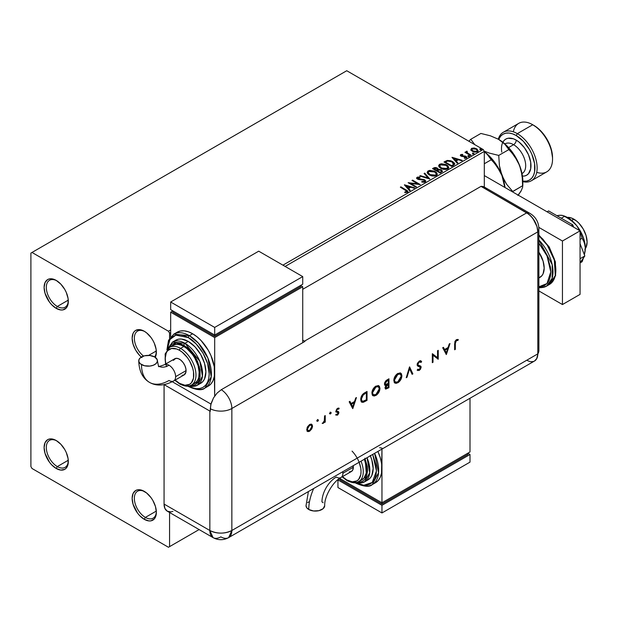 <?xml version="1.0" encoding="UTF-8"?>
<svg xmlns="http://www.w3.org/2000/svg" width="618" height="618" viewBox="0 0 618 618"><rect width="100%" height="100%" fill="white"/><g stroke="black" fill="none" stroke-linecap="round" stroke-linejoin="round"><path stroke-width="0.93" d="M154.539 356.88A15.566 8.984 -120 0 0 156.346 351.549A15.566 8.984 60 0 1 154.539 356.88M141.306 357.065A17.119 9.888 60 0 1 132.237 336.563A17.119 9.888 60 0 1 144.257 331.24L144.257 331.24A17.119 9.888 60 0 1 156.362 352.206A17.119 9.888 60 0 1 155.288 357.343L156.122 354.794L156.122 349.34L154.322 343.26L152.816 340.271L150.977 337.474L146.613 332.87L144.257 331.24L139.622 329.626L135.69 330.391L134.191 331.634L133.071 333.411L132.144 338.224L133.071 344.11L135.69 350.159L139.622 355.458L141.893 357.559M148.637 355.396L156.315 350.962L148.637 355.396M57.312 306.458A15.566 8.984 -120 0 0 68.304 300.719A15.566 8.984 60 0 1 65.091 307.231A15.566 8.984 60 0 1 57.312 306.458L68.274 300.132L57.312 306.458A15.566 8.984 60 0 1 47.146 292.739A15.566 8.984 60 0 1 49.533 280.271A15.566 8.984 60 0 1 56.779 280.75A15.566 8.984 -120 0 0 46.311 287.71A15.566 8.984 -120 0 0 57.312 306.458L56.215 308.367L57.312 306.458M56.215 280.41L56.215 280.41A17.119 9.888 60 0 1 68.32 301.375A17.119 9.888 60 0 1 56.215 308.367L51.58 304.628L49.486 302.125L45.029 293.28L44.11 287.393L45.029 282.58L47.656 279.56L49.486 278.88L53.851 279.313L56.215 280.41L60.842 284.149L64.774 289.44L66.28 292.43L68.088 298.509L68.088 303.963L66.28 307.965L62.936 309.888L60.842 309.973L56.215 308.367A17.119 9.888 60 0 1 44.11 287.393A17.119 9.888 60 0 1 56.215 280.41L56.215 280.41M57.312 466.575A15.566 8.984 -120 0 0 68.304 460.835A15.566 8.984 60 0 1 65.091 467.347A15.566 8.984 60 0 1 57.312 466.575L68.274 460.248L57.312 466.575A15.566 8.984 60 0 1 47.146 452.863A15.566 8.984 60 0 1 49.533 440.387A15.566 8.984 60 0 1 56.779 440.866A15.566 8.984 -120 0 0 46.311 447.826A15.566 8.984 -120 0 0 57.312 466.575L56.215 468.483L57.312 466.575M56.215 440.526L56.215 440.526A17.119 9.888 60 0 1 68.32 461.491A17.119 9.888 60 0 1 56.215 468.483L51.58 464.744L49.486 462.241L45.029 453.396L44.11 447.517L45.029 442.697L47.656 439.676L49.486 438.996L53.851 439.429L56.215 440.526L60.842 444.265L64.774 449.556L66.28 452.546L68.088 458.633L68.088 464.087L66.28 468.081L64.774 469.332L60.842 470.089L56.215 468.483A17.119 9.888 60 0 1 44.11 447.517A17.119 9.888 60 0 1 56.215 440.526L56.215 440.526M145.354 517.405A15.566 8.984 -120 0 0 156.346 511.665A15.566 8.984 60 0 1 153.133 518.178A15.566 8.984 60 0 1 145.354 517.405L156.315 511.078L145.354 517.405A15.566 8.984 60 0 1 135.188 503.693A15.566 8.984 60 0 1 137.575 491.217A15.566 8.984 60 0 1 144.813 491.696A15.566 8.984 -120 0 0 134.353 498.656A15.566 8.984 -120 0 0 145.354 517.405L144.257 519.313L145.354 517.405M144.257 491.356L144.257 491.356A17.119 9.888 60 0 1 156.362 512.322A17.119 9.888 60 0 1 144.257 519.313L139.622 515.574L137.528 513.071L133.071 504.226L132.144 498.34L133.071 493.527L135.69 490.507L137.528 489.827L141.893 490.259L146.613 492.986L150.977 497.59L152.816 500.387L155.435 506.443L156.362 512.322L155.435 517.142L154.322 518.911L150.977 520.835L148.884 520.92L144.257 519.313A17.119 9.888 60 0 1 132.144 498.34A17.119 9.888 60 0 1 144.257 491.356M30.9 253.086L30.9 466.575L31.997 468.483L168.467 547.27L199.12 529.564L169.564 546.629L169.564 512.5L169.564 546.629L199.12 529.564L168.467 547.27L169.564 546.629L168.467 547.27L31.997 468.483L30.9 466.575L30.9 253.086L346.744 70.73L483.214 149.517L282.92 265.161L483.214 149.517L346.744 70.73L30.9 253.086M170.668 329.966L168.467 331.24L31.997 252.453L168.467 331.24L170.668 329.966M470.877 149.834L472.299 151.317L474.74 152.113L476.81 151.982L478.054 151.031L477.119 149.116L474.431 148.034L471.542 148.366L470.877 149.834L472.299 151.317L477.374 151.734L478.123 150.676L476.648 148.807L474.068 147.98L471.542 148.366L470.808 149.942M470.553 155.558L471.148 155.211L467.131 152.677L467.092 151.163L466.188 151.564L466.351 152.437L465.516 151.966L464.929 152.306L470.553 155.558L471.148 155.211L467.417 152.955L467.092 151.163L466.451 151.31L466.351 152.437L465.516 151.966L464.929 152.306L470.553 155.558M465.053 158.355L465.686 157.683L464.28 157.814L464.458 158.308L466.443 158.046L466.065 156.385L466.065 156.895L464.999 156.501L466.065 156.895L466.065 156.385L464.999 155.991L464.999 156.501L463.461 156.478L464.999 156.501L464.999 155.991L461.94 156.408L462.287 155.975L461.631 155.767L461.631 156.269L461.453 154.994L462.805 154.902L462.666 154.423L462.666 154.886L462.666 154.423L460.495 154.786L460.456 155.605L461.561 156.354L465.771 156.949L465.825 157.582L464.28 157.814L464.458 158.308L466.575 157.961L466.559 156.748L464.999 155.991L461.777 155.836L461.337 155.079L462.805 154.902L462.156 154.384L460.719 154.616L460.719 155.126L461.731 154.894M453.481 165.415L454.693 164.241L454.493 163.152L451.024 160.78L447.262 160.425L443.987 162.001L451.688 166.443L454.74 163.932L452.677 161.545L447.262 160.425L443.987 162.001L451.688 166.443L453.481 165.415M438.224 169.556L437.305 168.065L437.305 168.567L435.474 168.011L433.62 168.49L437.305 168.567L437.305 168.065L433.62 167.98L432.971 168.868L433.62 167.98L432.53 168.614L440.232 173.063L442.442 171.472L441.406 169.857L438.224 169.425L437.729 168.351L435.984 167.571L434.454 167.617L432.53 168.614L440.232 173.063L442.488 171.225L441.406 169.857L438.247 169.224L438.247 169.734M429.865 179.05L424.728 173.117L424.087 173.488L428.058 177.945L420.34 175.651L419.692 176.022L429.865 179.05L424.728 173.117L424.087 173.488L428.058 177.945L420.34 175.651L419.692 176.022L429.865 179.05M416.432 186.806L410.7 183.492L420.286 184.581L412.585 180.132L411.99 180.471L417.737 183.793L408.135 182.696L415.837 187.146L416.432 186.806L410.7 183.492L420.286 184.581L412.585 180.132L411.99 180.471L417.737 183.793L408.135 182.696L415.837 187.146L416.432 186.806M405.462 190.159L406.876 191.472L404.782 192.043L405.076 192.561L407.416 192.237L407.679 190.939L400.928 186.86L400.333 187.2L405.462 190.159L406.621 191.781L404.782 192.043L405.076 192.561L407.416 192.237L407.942 191.526L400.928 186.86L400.333 187.2L405.462 190.159M404.381 184.867L409.618 190.738L410.259 190.367L408.583 188.482L410.746 187.231L414.014 188.204L414.655 187.826L404.481 184.805L409.618 190.738L410.259 190.367L408.583 188.482L410.746 187.231L414.014 188.204L414.655 187.826L404.381 184.867M425.176 181.986L425.686 180.873L424.334 179.645L417.799 178.532L417.899 177.745L419.923 177.721L419.908 177.181L417.745 177.065L416.686 177.729L416.995 178.71L418.224 179.421L424.118 180.178L424.72 180.842L424.45 181.476L421.855 181.507L421.762 182.009L424.404 182.248L425.732 181.182L424.72 179.838L418.1 178.756L417.899 177.745L419.923 177.721L419.908 177.181L417.119 177.281L416.632 177.999L417.536 179.12L424.118 180.178L424.342 181.553L421.855 181.507L421.762 182.009L425.176 181.986M429.309 174.964L431.719 175.906L434.601 176.099L436.617 175.35L437.266 174.013L436.408 172.407L434.462 171.14L429.858 170.367L427.98 171.016L427.2 172.229L427.71 173.643L429.309 174.964L436.293 175.566L437.274 174.145L435.196 171.518L428.15 170.916L427.192 172.345L429.309 174.964M440.765 168.351L443.176 169.293L446.057 169.479L448.073 168.737L448.73 167.401L447.865 165.794L445.918 164.527L441.314 163.755L439.437 164.403L438.656 165.616L439.166 167.03L440.765 168.351L447.749 168.953L448.73 167.532L446.652 164.906L439.607 164.303L438.649 165.732L440.765 168.351M451.99 157.381L457.22 163.252L457.868 162.882L456.192 160.997L458.355 159.745L461.615 160.719L462.256 160.348L452.09 157.32L457.22 163.252L457.868 162.882L456.192 160.997L458.355 159.745L461.615 160.719L462.256 160.348L451.99 157.381M468.135 156.323L469.425 156.068L468.259 155.582L468.135 156.323L469.271 156.408L469.124 155.751L467.988 155.666L468.135 156.323L467.988 155.666M472.677 153.704L473.967 153.449L472.801 152.955L472.677 153.704L473.813 153.789L473.666 153.133L472.531 153.048L472.677 153.704L472.531 153.048M480.086 149.425L481.376 149.17L480.209 148.683L480.086 149.425L481.221 149.51L481.074 148.853L479.939 148.768L480.086 149.425L479.939 148.768M169.564 338.324L169.564 333.141L170.668 332.507L169.564 333.141L168.467 331.24L169.564 333.141L169.564 338.324M285.122 266.428L484.311 151.425L484.311 187.038L484.311 151.425L483.214 149.517L484.311 151.425L285.122 266.428M143.538 356.068A15.566 8.984 60 0 1 134.871 342.403A15.566 8.984 60 0 1 137.575 331.101A15.566 8.984 60 0 1 144.813 331.58A15.566 8.984 -120 0 0 134.369 337.498A15.566 8.984 -120 0 0 143.538 356.068M407.934 191.92L400.773 187.455L400.928 186.86L400.928 187.37L406.126 190.375L406.126 189.865L407.895 191.773M406.876 191.843L404.782 192.553L406.126 192.453L406.126 191.943L406.126 192.453L406.621 192.291L406.798 191.634M406.883 191.897L406.883 191.387L406.621 191.781M404.898 185.439L414.075 188.166L404.898 185.439M408.583 188.992L409.966 190.537L408.583 188.992M406.289 186.42L408.05 188.39L409.703 187.432L409.703 186.922L408.05 188.39L406.289 185.91L409.703 186.922L408.05 187.88L406.289 185.91L406.289 186.42M409.062 183.229L417.737 184.295L417.737 183.793L417.737 184.295L409.062 183.229M412.43 180.726L412.585 180.132L412.585 180.641L419.375 184.558L412.43 180.726M410.7 184.002L410.7 183.492L410.7 184.002L415.991 187.053L410.7 184.002M424.736 181.545L423.763 182.233L421.847 182.032L421.855 181.507L421.855 182.016L424.342 182.063L424.674 181.221M424.744 181.483L424.744 180.981L424.342 181.553M416.679 178.254L417.119 177.281L417.119 177.791L419.908 177.683L419.908 177.181L419.908 177.714L417.745 177.567L416.632 178.486M417.698 178.409L417.899 177.745M417.899 178.254L418.1 179.266L418.1 178.756L418.1 179.266L419.452 179.629L419.452 179.127L419.452 179.629L420.951 179.653L420.951 179.143L420.951 179.653L424.72 180.348L424.72 179.838L425.694 181.422M425.686 181.383L423.909 180L418.896 179.56L417.652 178.494M420.271 176.2L420.34 175.651L420.34 176.161L428.058 178.455L428.058 177.945L428.058 178.455L420.271 176.2M424.381 173.828L424.728 173.117L429.448 178.926L424.728 173.627L424.381 173.828M427.216 172.607L428.15 170.916L428.15 171.425L435.196 172.028L435.196 171.518L437.25 174.392M437.266 174.523L435.528 172.237L431.82 170.9L428.521 171.232L427.2 172.739M436.285 174.508L434.856 175.898L431.82 175.883L428.915 174.415L428.204 172.94M428.228 172.793L429.896 175.126L429.896 174.616L429.896 175.126L435.481 175.628L435.481 175.118L429.896 174.616L428.204 172.515L428.962 171.356L434.601 171.858L436.285 173.913L435.481 175.628L436.262 174.176M438.224 169.425L438.224 169.935L441.406 170.367L441.406 169.857L442.442 171.472M442.449 171.495L440.727 170.058L438.224 169.935M441.484 171.062L441.244 172.013L440.039 172.77L437.173 171.116L437.173 170.607L438.51 169.942L440.812 170.205L441.484 171.062L440.711 172.376L441.484 171.565L440.039 172.26L440.039 172.77L440.711 171.874L440.039 172.26L437.173 170.607L437.173 171.116L440.039 172.77L440.039 172.26L437.173 170.607L439.73 169.85L441.082 170.383L441.422 171.286M437.343 169.935L436.949 170.321M436.687 170.483L436.687 169.981L436.385 170.661L433.913 169.232L433.913 168.729L436.725 168.413L437.389 169.239L436.687 170.483L437.32 169.471M436.385 170.151L433.913 168.729L433.913 169.232L436.385 170.661L436.385 170.151L433.913 168.729L435.319 168.088L436.725 168.413L437.389 169.201L436.385 170.151M438.672 165.995L439.607 164.303L439.607 164.805L446.652 165.415L446.652 164.906L448.707 167.779M448.73 167.911L446.992 165.616L443.276 164.288L439.977 164.62L438.656 166.126M447.641 167.308L446.938 169.015L444.025 169.402L440.827 168.173L439.661 166.327M447.741 167.895L446.938 169.015L446.938 168.505L446.938 169.015L441.352 168.513L439.684 166.18M440.425 164.743L446.057 165.245L447.741 167.3L446.938 168.505L441.352 168.003L439.661 165.902L440.425 164.743L442.426 164.288L446.327 165.415L447.393 166.366L447.671 167.71L445.578 168.923L441.932 168.305L439.769 166.451L440.425 164.743M454.624 163.924L452.677 162.047L449.502 160.912L446.961 161.012L444.427 162.256L445.153 161.321L445.153 161.831L447.262 160.935L447.262 160.425L447.262 160.935L452.677 162.047L452.677 161.545L454.709 164.187M453.689 164.203L451.495 166.157L445.369 162.619L451.495 166.157L451.495 165.647L445.369 162.109L445.369 162.619L445.369 162.109L447.679 161.028L452.082 161.885L453.519 164.759L453.689 164.226L451.495 166.157L452.129 165.276L451.495 165.647L445.369 162.109L447.679 161.028L450.074 161.074L452.924 162.464L453.651 163.979M453.689 164.226L453.689 163.724L453.519 164.249M452.5 157.953L461.677 160.68L452.5 157.953M456.192 161.507L457.567 163.052L456.192 161.507M453.89 158.934L455.651 160.904L457.312 159.946L457.312 159.436L455.651 160.904L453.89 158.424L457.312 159.436L455.651 160.394L453.89 158.424L453.89 158.934M461.631 155.767L461.453 154.994M466.443 158.046L466.884 157.42M466.837 157.69L466.065 156.895L466.829 157.66M460.371 155.458L460.719 154.616L461.067 156.122L465.501 156.74L465.686 158.193L465.501 157.25L465.686 158.193L465.014 158.355M465.501 156.74L465.686 157.683M460.719 154.616L460.317 155.697M462.156 154.894L460.356 155.489M465.918 157.706L465.686 158.193M461.631 156.269L461.337 155.589M468.135 156.833L467.988 156.176L469.124 156.261L469.124 155.751L469.271 156.918M469.271 156.408L469.124 155.751M469.317 156.408L467.934 156.215M465.369 152.561L465.516 151.966L466.351 152.947L466.351 152.437L466.351 152.947L465.369 152.561M466.181 152.098L466.451 151.31L466.351 152.437M466.451 151.31L466.451 151.819L467.092 151.673L467.092 151.163L467.131 151.727L466.134 152.221M466.914 152.383L467.046 151.765M467.046 152.275L467.417 153.457L467.417 152.955L467.417 153.457L469.255 154.631L469.255 154.121L470.707 155.466L466.845 152.569M472.677 154.206L472.531 153.558L473.666 153.643L473.666 153.133L473.813 154.299M473.813 153.789L473.666 153.133M473.859 153.782L472.476 153.588M470.877 150.336L471.542 148.366L471.542 148.876L474.068 148.49L474.068 147.98L474.068 148.49L476.648 149.317L476.648 148.807L478.093 150.931M478.054 151.534L477.513 149.958L474.786 148.606L472.082 148.637L470.839 149.687M477.181 150.854L476.679 151.843L474.701 152.098L472.538 151.256L471.758 149.819M471.773 149.78L472.894 151.487L471.82 149.927L472.059 148.884L476.061 149.154L477.204 150.553L476.679 151.843L477.166 150.807L476.679 151.333L472.894 150.977L472.894 151.487L476.679 151.843L476.679 151.333L473.295 151.178L471.735 149.517L472.67 148.59L474.748 148.629L476.71 149.633L477.166 150.8M480.086 149.935L479.939 149.278L481.074 149.363L481.074 148.853L481.221 150.019M481.221 149.51L481.074 148.853M481.267 149.51L479.885 149.317M409.703 186.922L408.05 187.88L406.289 185.91L409.703 186.922M434.601 171.858L435.937 172.986L436.269 174.129L435.62 175.033L434.122 175.535L430.476 174.917L428.212 172.7L428.707 171.534L430.344 170.947L434.601 171.858M457.312 159.436L455.651 160.394L453.89 158.424L457.312 159.436M585.331 248.629A18.679 10.784 -120 0 0 573.89 219.158L571.681 220.433L573.89 219.158A18.679 10.784 -120 0 0 567.293 217.389M538.873 277.992L539.993 277.343A20.232 11.68 -120 0 0 538.873 252.175L543.091 261.128L544.18 268.081L543.091 273.774L541.77 275.867L538.873 277.861M566.559 217.49L571.318 217.961L576.47 220.935L578.95 223.237L583.23 229.015L586.096 235.612L587.1 242.032L586.096 247.285L584.875 249.216M538.873 235.705L547.309 245.215L554.331 260.093L555.296 275.574L549.402 284.489A31.124 17.968 -120 0 0 555.003 262.797A31.124 17.968 -120 0 0 538.873 235.705M538.873 243.222L547 255.852L550.785 271.897L547 283.562L538.873 286.814L541.492 286.605L544.659 285.431L547.262 283.276L549.193 280.217L550.383 276.37L550.785 271.897L550.383 266.953L547.262 256.447L544.659 251.287L538.873 243.222M538.873 287.664L540.765 287.733L546.536 286.142L552.152 278.339L552.183 264.628L538.873 240.023A31.124 17.968 60 0 1 546.536 286.142A31.124 17.968 60 0 1 538.873 287.47M538.873 235.458L542.936 239.212L549.719 248.359L554.253 258.811L555.845 268.969M562.45 241.012L538.826 227.378L562.45 241.012L580.055 230.846L484.311 175.574L580.055 230.846L562.45 241.012L562.45 304.55L580.055 294.384L580.055 230.846L580.055 294.384L562.45 304.55L562.45 241.012M538.873 290.939L562.45 304.55L538.873 290.939M547.077 211.804L548.614 210.916L572.762 224.859L571.217 225.748L572.762 224.859L573.651 227.146L572.762 224.859L548.614 210.916L547.077 211.804M580.055 243.662L584.829 255.968L580.055 258.726L584.829 255.968L580.055 262.766L584.829 255.968L580.055 243.662M558.927 215.273L562.589 215.404L564.481 216.362L561.268 218.224L564.481 216.362L567.826 218.177L573.944 222.665L576.532 225.439L579.754 230.676L576.532 225.439L578.448 228.027L581.7 233.65L584.002 239.575L585.339 248.135L584.396 254.848L585.138 251.078A24.905 14.376 -120 0 0 585.339 248.135A24.905 14.376 -120 0 0 576.532 225.439A24.905 14.376 -120 0 0 565.099 216.339L570.028 219.135L576.532 225.439L571.001 220.255L563.709 215.806L561.013 215.203L557.011 215.643M580.055 231.356L582.094 238.27L580.055 239.444L582.094 238.27L583.377 240.271L585.091 245.153L585.339 248.135L584.404 242.534L582.094 238.27L580.055 231.356M583.516 257.845L582.094 261.746L580.055 262.92L582.094 261.746L583.516 257.845M565.099 216.339L563.709 215.806M486.59 189.448L484.852 187.378L481.013 186.373L528.938 214.284L532.909 218.471L536.957 226.52L537.799 231.866L537.799 353.859L536.957 358.239L534.57 360.982L536.957 358.239L537.799 353.859A15.566 8.984 60 0 1 536.524 359.058A15.566 8.984 60 0 1 526.791 360.209L476.609 389.185M532.909 361.6L531.001 361.677L532.909 361.6M538.873 350.53A15.566 8.984 180 0 1 537.799 353.859A15.566 8.984 0 0 0 538.873 350.576L536.594 358.942M538.873 350.576L538.873 228.583A15.566 8.984 180 0 1 537.799 231.866L537.799 353.859L231.85 530.491L231.85 408.498L537.799 231.866A15.566 8.984 0 0 0 538.873 228.536M530.213 213.534A15.566 8.984 120 0 0 526.791 212.801A15.566 8.984 60 0 1 537.799 231.866L537.799 353.859L537.799 231.866L536.957 226.52L534.57 221.02L531.001 216.2L526.791 212.801A15.566 8.984 -60 0 1 530.174 213.511L484.388 187.084A15.566 8.984 120 0 0 481.013 186.373L526.791 212.801L304.489 341.151L302.727 340.132L304.489 341.151A15.566 8.984 60 0 1 304.929 341.414L221.29 389.703A15.566 8.984 60 0 1 231.85 408.498L537.799 231.866A15.566 8.984 -120 0 0 526.791 212.801L481.013 186.373L302.727 289.301L481.013 186.373L526.791 212.801L304.489 341.151A15.566 8.984 60 0 1 304.929 341.414L221.29 389.703L217.08 393.094L213.511 397.907L210.769 404.79L210.29 411.287A15.566 8.984 180 0 1 209.842 411.04L164.087 384.62L164.064 504.064L164.898 508.444L167.285 511.186L170.854 511.882L172.924 511.41M317.358 419.506L318.44 420.132L317.675 419.846L317.204 421.136L318.255 420.765L318 419.877L317.358 420.989L317.799 421.244L318.44 420.132L317.799 419.761L317.158 420.873L317.799 421.244L316.717 420.619M330.097 412.152L331.178 412.778L330.893 412.322L330.29 412.6L330.004 413.867L330.993 413.411L330.738 412.523L330.097 413.635L330.537 413.89L331.178 412.778L330.537 412.407L329.896 413.519L330.537 413.89L329.456 413.264M352.808 408.56L356.462 397.552L355.713 397.984L354.539 401.515L351.047 403.531L349.912 401.337L349.155 401.77L352.716 408.614L356.462 397.552L355.713 397.984L354.539 401.515L351.047 403.531L349.912 401.337L349.155 401.77L352.808 408.56M378.579 385.678L379.97 388.39L379.382 386.289L378.17 385.555L375.118 386.636L372.16 391.14L372.167 394.755L373.063 395.759L374.4 395.999L376.764 394.871L379.313 391.379L379.954 388.861L379.529 388.135C379.321 391.109 377.992 393.45 375.528 395.157L375.968 395.412C378.432 393.705 379.761 391.364 379.97 388.39L378.803 385.794L375.906 386.096C373.442 387.787 372.09 390.128 371.874 393.11L373.04 395.744L375.968 395.412L372.824 395.605M400.503 373.017L401.893 375.729L401.306 373.627L400.093 372.893L397.042 373.975L394.091 378.486L394.091 382.094L394.987 383.098L396.323 383.338L398.687 382.21L401.244 378.718L401.893 375.96L401.453 375.474C401.252 378.455 399.916 380.796 397.459 382.503L397.899 382.758C400.356 381.051 401.692 378.71 401.893 375.729L400.734 373.133L397.837 373.442C395.365 375.126 394.021 377.467 393.797 380.449L394.964 383.083L397.899 382.758L394.748 382.944M420.711 360.781L421.646 361.638L420.943 360.889L419.305 361.043L417.281 363.678L417.15 365.153L417.714 366.041L420.441 367.424L419.545 369.332L418.656 369.657L417.83 369.193L417.204 370.105L419.097 370.506L420.595 369.077L421.128 366.899L420.588 366.049L418.077 365.045L417.922 363.647L419.305 361.955L420.317 361.847L420.997 362.465L421.646 361.638L420.719 360.788L419.305 361.043L417.104 364.72L417.892 366.157L419.954 366.829L420.464 367.687L419.336 369.464L417.83 369.193L417.204 370.105L417.745 370.537M446.343 354.562L449.997 343.554L449.24 343.987L448.065 347.517L444.574 349.533L443.438 347.339L442.689 347.772L446.343 354.562L449.997 343.554L449.24 343.987L448.065 347.517L444.574 349.533L443.438 347.339L442.689 347.772L446.343 354.562M455.327 343.454L455.798 341.121L456.656 340.425L457.884 340.479L458.293 339.56L456.432 339.606L454.887 341.499L454.639 349.773L455.327 349.371L455.327 343.454L454.887 343.199L454.887 349.116L455.327 349.371L455.327 343.454L456.393 340.541L457.884 340.479L458.293 339.56L456.432 339.606L454.639 343.762L454.639 349.773L455.327 349.371L454.639 349.263L454.887 343.199L455.327 343.454M437.552 350.738L437.552 357.722L432.314 353.759L432.314 362.658L433.009 362.256L433.009 355.257L438.239 359.236L438.239 350.336L437.552 350.738L437.552 357.722L432.314 353.759L432.314 362.658L433.009 362.256L433.009 355.257L438.239 359.236L438.239 350.336L437.552 350.738M409.603 366.876L406.242 377.706L406.984 377.281L409.549 368.791L412.121 374.315L412.863 373.89L409.502 366.93L406.242 377.706L406.984 377.281L409.549 368.791L412.121 374.315L412.863 373.89L409.603 366.876M388.961 378.795L385.964 380.665L384.605 382.797L384.612 384.867L385.902 385.362L385.006 387.764L385.763 389.085L388.961 387.687L388.961 378.795L386.876 379.993L384.419 383.94L384.983 385.269L385.902 385.362L385.006 387.764L385.547 389L388.961 387.687L388.961 378.795M364.643 392.832L362.395 394.663L360.966 397.536L360.842 400.688L362.024 402.264L363.631 402.163L367.03 400.348L367.03 391.449L364.643 392.832C362.171 394.284 360.858 396.486 360.711 399.437L361.785 402.148L363.036 402.333L367.03 400.348L367.03 391.449L364.643 392.832M337.752 412.785L336.756 412.106L338.193 413.04L337.459 414.338L336.493 414.215L336.022 415.049L337.745 414.948L338.865 412.955L338.625 411.758L336.802 411.256L336.694 410.282L337.606 409.124L338.726 409.162L339.182 408.297L338.247 408.089L336.941 408.838L335.983 411.665L338 412.561L338.139 413.403L336.022 415.049L337.459 415.141L335.582 414.794M325.253 415.574L324.566 415.968L324.296 421.02L322.588 423.5L323.616 423.044L324.566 421.515L324.566 422.473L325.253 422.071L325.253 415.574L324.566 415.968L324.442 420.456L322.588 423.5L324.566 421.515L324.566 422.473L325.253 422.071L325.253 415.574M311.41 424.141L312.075 425.902L311.302 428.653L311.742 428.907L312.469 426.814L312.299 424.991L311.225 424.095L309.595 424.496L307.177 427.37L306.991 430.877L307.903 431.596L309.301 431.387L311.742 428.907L311.302 428.653L309.162 430.97L309.595 431.225L311.742 428.907L312.515 426.157L311.634 424.249L309.595 424.496L306.69 429.525L307.571 431.457M209.842 530.491L209.842 411.04L209.842 530.491L164.064 504.064L209.842 530.491L213.063 537.621A15.566 8.984 -60 0 1 209.842 530.491A15.566 8.984 0 0 0 231.85 530.491A15.566 8.984 60 0 1 228.629 537.621A15.566 8.984 60 0 1 220.85 536.849A15.566 8.984 -60 0 1 213.063 537.621L167.285 511.186A15.566 8.984 120 0 1 164.064 504.064L164.064 384.628L209.842 411.04A15.566 8.984 0 0 0 210.29 411.287L210.29 408.745A15.566 8.984 0 0 0 231.85 408.498A15.566 8.984 180 0 1 210.29 408.745L211.132 403.407L213.511 397.907L217.08 393.094L221.29 389.703A15.566 8.984 -120 0 1 231.85 408.498L231.85 530.491C224.519 533.975 217.181 533.975 209.842 530.491M537.799 353.859L231.85 530.491L228.629 537.621L534.57 360.982A15.566 8.984 -120 0 0 537.799 353.859M210.947 404.056L172.267 381.723L210.947 404.056M379.606 447.733L381.963 448.12M457.822 339.375L457.444 340.224L457.884 340.479L455.953 340.286L456.393 340.541L455.953 340.286L454.887 343.199L455.358 340.866L456.215 340.17L457.444 340.224L457.822 339.375M443.199 347.478L444.574 349.533L443.199 347.478M449.348 343.925L445.972 354.091L449.348 343.925M444.504 349.981L447.254 348.39L444.504 349.981L445.856 352.592L444.504 349.981M446.296 352.847L444.945 350.236L447.695 348.645L447.254 348.39L447.695 348.645L446.296 352.847L444.945 350.236L447.695 348.645L446.296 352.847M437.799 350.591L437.799 358.981L438.239 359.236L437.729 359.019L437.799 350.591M432.569 355.002L433.009 355.257L432.569 355.002L432.569 362.001L433.009 362.256L432.314 362.148L432.569 355.002M432.399 353.712L437.552 357.722L432.399 353.712M420.209 361.808L418.865 361.7L420.997 362.465L421.646 361.638L421.206 361.383L420.665 362.071L421.206 361.383L420.564 360.673M417.799 364.334L419.305 361.955L418.865 361.7L417.359 364.079L418.077 365.045L417.799 364.334M417.204 370.105L419.259 370.421L418.819 370.167L420.155 368.822L420.719 366.999L418.819 370.167L419.259 370.421L421.159 367.254L420.727 366.142L418.17 365.13M419.877 361.592L418.726 361.785L417.637 363.036L417.374 364.303L418.077 365.045M417.158 370.19L418.819 370.167L417.521 370.383M417.791 369.255L418.293 369.541L417.83 369.193M420.024 367.432L419.514 366.574L417.691 366.026M419.954 366.829L417.845 366.095M409.425 367.192L412.863 373.89L411.936 373.913L412.422 373.635L409.425 367.192M409.108 368.537L409.549 368.791L409.108 368.537L406.544 377.026L406.984 377.281L406.428 377.096L409.108 368.537M395.883 383.09L399.004 381.252L400.804 378.463L401.437 375.026L400.263 372.87M395.296 382.009L394.06 380.163L395.033 376.516L397.745 373.913L398.981 373.596L400.201 374.106M400.055 373.975L397.42 374.083L397.861 374.338L397.42 374.083L394.052 379.8L394.493 380.055L397.861 374.338L400.286 374.083L401.206 376.13L397.861 381.862L395.412 382.125L394.052 379.8L395.188 381.97M385.323 388.83L388.521 387.432L388.521 379.05L388.521 387.432L388.961 387.687L385.346 388.838M385.238 384.203L384.666 383.284L385.114 381.916L387.826 379.846L384.666 383.284L385.3 384.211M385.702 387.347L386.242 385.864L387.803 384.589L387.362 384.334L388.266 384.326L387.826 384.072L388.266 384.326L388.266 387.177L386.235 388.112L385.261 387.092L385.702 387.347L388.266 384.326L388.266 387.177L387.331 387.718L385.702 387.347L385.98 388.034L385.269 387.254L385.98 385.377L387.826 384.072L385.261 387.092L385.802 387.857M388.266 383.415L385.493 384.381L384.666 383.284L385.107 383.539L387.285 380.673L386.845 380.418L388.266 380.101L387.826 379.846L388.266 380.101L388.266 383.415L385.895 384.481L385.107 383.662L385.856 381.762L388.266 380.101L388.266 383.415M373.96 395.744L377.08 393.905L378.873 391.124L379.514 387.687L378.34 385.524M373.372 394.663L372.136 392.824L373.11 389.178L375.821 386.567L377.057 386.258L378.27 386.76M378.131 386.629L375.497 386.737L375.937 386.992L375.497 386.737L372.121 392.453L372.561 392.708L375.937 386.992L378.363 386.744L379.282 388.792L375.937 394.523L373.481 394.778L372.121 392.453L373.264 394.632M366.59 391.704L366.59 400.093L367.03 400.348L366.59 400.093L365.037 400.989L365.477 401.244L362.596 402.079L363.036 402.333L361.584 402.009L363.191 401.909L366.59 400.093L366.59 391.704M361.175 401.777L361.584 402.009M362.133 401.028L360.989 399.321L361.422 396.547L362.812 394.516L365.902 392.507L366.343 392.762L366.343 399.831L363.43 401.26L362.248 401.144L360.966 398.788L362.048 400.997M361.406 399.035L363.253 394.771L362.812 394.516L360.966 398.788L361.406 399.035L362.465 395.698L365.454 393.272L365.014 393.017L362.812 394.516L363.253 394.771L366.343 392.762L365.014 393.017L366.343 392.762L366.343 399.831L362.774 401.314L361.785 400.696L361.406 399.035M349.672 401.476L351.047 403.531L349.672 401.476M355.813 397.93L352.438 408.089L355.813 397.93M350.97 403.979L353.728 402.388L350.97 403.979L352.33 406.59L350.97 403.979M352.77 406.845L351.41 404.234L354.168 402.642L353.728 402.388L354.168 402.642L352.77 406.845L351.41 404.234L354.168 402.642L352.77 406.845M337.822 412.461L335.744 411.773M338.51 409.039L338.726 408.081L338.285 408.907L337.165 408.869L338.726 409.162L339.182 408.297L337.575 408.344L335.922 411.179L336.184 412.028L338 412.561M337.196 412.36L335.906 411.905M335.883 414.964L337.582 414.439L338.448 412.36L337.019 414.887L337.459 415.141L338.888 412.608L338.625 411.758L336.362 411.001L336.802 411.256L336.254 410.028L337.165 408.869L336.177 410.491L336.617 410.746L337.328 408.792L338.726 409.162M336.362 411.001L336.802 411.256M338.625 411.758L338.007 411.364M336.756 412.106L337.922 412.507M329.896 413.519L330.537 413.89M331.178 412.778L330.537 412.407M329.85 413.72L330.692 412.268M324.813 415.821L324.813 421.816L325.253 422.071L324.566 421.963L324.813 415.821M323.585 422.303L322.75 423.121L323.191 423.376L322.148 423.245M322.588 423.199L323.871 421.808M317.158 420.873L317.799 421.244M318.44 420.132L317.799 419.761M317.111 421.082L317.953 419.622M307.463 431.387L309.162 430.97L307.022 431.132M307.231 431.256L309.162 430.97L311.093 429.023L312.075 425.902L312.515 426.157L311.588 424.311M307.586 430.313L306.937 428.861L307.586 426.675L309.162 425.037L310.738 424.852L309.162 425.037L306.937 428.861L307.834 430.422M309.603 430.422L308.034 430.568L306.937 428.861L307.378 429.116L309.603 425.292L309.162 425.037L311.178 425.107L311.827 426.551L309.603 430.422L307.88 430.468L307.416 428.598L308.753 425.964L310.839 424.991L311.657 425.671L311.665 427.633L309.603 430.422M394.493 380.055L395.049 377.59L396.578 375.342L399.128 373.867L400.642 374.353L401.19 375.767L400.958 377.745L398.826 381.144L397.212 382.171L395.736 382.256L394.74 381.376L394.493 380.055M372.561 392.708L373.125 390.252L374.964 387.702L377.204 386.528L378.71 387.015L379.267 388.428L379.035 390.406L376.903 393.805L375.288 394.825L373.813 394.917L372.816 394.037L372.561 392.708M340.92 477.544A9.34 5.392 -120 0 0 342.89 473.249A9.34 5.392 -120 0 0 342.766 471.719A9.34 5.392 60 0 1 342.89 473.249L353.349 467.208A9.34 5.392 -120 0 0 353.226 465.678L352.847 469.834L351.418 471.488L349.278 471.905M308.405 491.557L306.026 505.678L306.737 507.741L308.761 509.495A38.934 22.48 -60 0 1 313.681 488.514A38.934 22.48 120 0 0 308.761 509.495A9.34 5.392 -0 0 0 318.973 510.653A9.34 5.392 -0 0 0 324.697 505.64M372.214 484.636L378.564 472.755L374.608 453.342A31.124 17.968 60 0 1 372.214 484.636A31.124 17.968 60 0 1 356.656 483.098A1.553 0.896 -60 0 1 355.875 483.176A1.553 0.896 -60 0 1 355.574 482.704A1.553 0.896 120 0 0 355.875 483.176C364.033 486.76 369.479 487.247 372.214 484.636L375.52 482.728A31.124 17.968 -120 0 0 381.963 468.483A31.124 17.968 -120 0 0 377.907 451.434L380.286 457.791L381.538 463.276L381.963 468.483L381.963 502.789L470.004 451.959L470.004 398.262L470.004 451.959L381.963 502.789L339.637 478.355L381.963 502.789L381.963 504.064L381.963 449.093L381.538 473.195L380.286 477.243L378.255 480.456L375.52 482.728M355.551 482.457L359.63 484.35L363.554 485.238L367.169 485.099L370.336 483.925L372.94 481.77L374.871 478.711L376.061 474.863L376.462 470.391L376.061 465.447L372.716 454.431L376.455 470.901L372.237 482.496L363.786 485.261L355.891 482.65M370.19 455.474L371.82 459.923L373.164 468.483L371.82 475.489L370.19 478.062L368.004 479.877L364.697 481.785L369.734 472.724L367.03 457.714A24.905 14.376 60 0 1 364.697 481.785A24.905 14.376 60 0 1 356.725 482.473M365.138 458.803L366.567 476.563L357.714 482.133M360.109 480.619A21.792 12.576 -120 0 0 361.036 461.175A21.792 12.576 60 0 1 358.741 481.631A21.792 12.576 60 0 1 347.849 480.557A1.553 0.896 -60 0 1 347.069 480.634A1.553 0.896 -60 0 1 346.744 479.916A1.553 0.896 120 0 0 347.069 480.634C352.608 483.168 356.501 483.5 358.741 481.631L362.048 479.722A21.792 12.576 -120 0 0 364.334 459.267L366.258 466.111L366.258 473.048L363.963 478.139L362.048 479.722M352.051 451.117A20.232 11.68 60 0 1 360.796 474.624A20.232 11.68 60 0 1 346.744 479.916L352.221 481.824L356.864 480.92L358.641 479.444L360.781 474.724L361.051 471.658L360.781 468.274L359.128 462.272M368.004 479.877A24.905 14.376 -120 0 0 370.336 455.806M467.803 454.5L467.803 453.233L467.803 454.5L381.963 504.064L340.147 479.916L340.147 478.649L340.147 479.916L381.963 504.064L467.803 454.5M470.004 462.125L470.004 454.5L467.803 453.233L470.004 454.5L470.004 462.125L381.963 512.955L381.963 505.331L470.004 454.5L381.963 505.331L381.963 512.955L337.946 487.54L337.946 479.916L381.963 505.331L337.946 479.916L337.946 487.54L381.963 512.955L470.004 462.125M340.147 478.649L337.946 479.916L340.147 478.649M357.467 482.117L360.317 482.001L362.82 481.074L364.875 479.367L366.404 476.957L367.656 470.391L367.339 466.482L364.875 458.193M342.442 476.663L346.744 479.916M306.026 505.725A9.34 5.392 -0 0 0 308.761 509.495L313.542 510.97L318.934 510.661L323.129 508.676L324.697 505.678C324.164 496.795 332.986 481.499 340.958 477.521A9.34 5.392 60 0 1 336.285 477.057A20.255 11.696 120 0 0 321.963 501.87L323.129 502.689M308.761 501.87L307.602 502.689M342.89 473.249A9.34 5.392 60 0 1 340.958 477.521L351.418 471.488A9.34 5.392 -120 0 0 353.349 467.208L342.89 473.249M173.372 360.379L175.798 358.363L178.185 358.594L180.757 360.085L183.137 362.596L184.96 365.748L185.948 369.07L185.948 372.044L184.141 374.902A9.34 5.392 -120 0 0 186.072 370.63L175.612 376.671A9.34 5.392 60 0 1 173.681 380.943A9.34 5.392 60 0 1 169.008 380.479A38.934 22.48 -60 0 1 149.548 382.411A38.934 22.48 -60 0 1 141.483 364.589A9.34 5.392 180 0 1 138.749 360.819A9.34 5.392 180 0 1 144.473 355.806A9.34 5.392 180 0 1 154.685 356.965L157.242 359.722L157.242 361.824L155.852 363.77L153.272 365.261L149.904 366.065L144.512 365.756L140.317 363.77L138.926 361.824L138.926 359.722L140.317 357.776L144.512 355.79L149.904 355.489L154.685 356.965A9.34 5.392 180 0 1 157.42 360.734A9.34 5.392 180 0 1 151.696 365.748A9.34 5.392 180 0 1 141.483 364.589A38.934 22.48 120 0 0 149.548 382.411C142.627 378.324 139.027 371.109 138.749 360.773M157.42 360.773C158.386 365.887 158.872 367.71 158.88 366.235C157.613 366.976 159.429 366.489 164.342 364.767A9.34 5.392 60 0 1 169.008 365.23A20.255 11.696 -60 0 1 158.88 366.235A20.255 11.696 120 0 0 169.008 365.23A9.34 5.392 -120 0 0 164.38 364.751M167.37 349.27L169.935 339.545L175.836 335.141L188.274 337.59A1.553 0.896 -60 0 1 189.371 335.682L173.812 334.145A31.124 17.968 60 0 1 189.371 335.682L192.677 333.782A31.124 17.968 -120 0 0 177.111 332.237L173.812 334.145L168.521 340.333L166.922 349.858M189.371 386.513A1.553 0.896 -60 0 1 188.598 386.59A1.553 0.896 -60 0 1 188.297 386.119A1.553 0.896 120 0 0 188.598 386.59C196.678 390.174 202.125 390.669 204.937 388.058A31.124 17.968 60 0 1 189.371 386.513M168.722 347.949L176.184 342.967L183.87 345.215A1.553 0.896 -60 0 1 184.975 343.307L172.522 342.078A24.905 14.376 60 0 1 184.975 343.307L188.274 341.406A24.905 14.376 -120 0 0 175.821 340.17L178.494 339.182L181.537 339.058L188.274 341.406L195.01 346.837L200.726 354.547L204.543 363.345L205.879 371.905L204.543 378.911L202.913 381.484L200.726 383.299A24.905 14.376 -120 0 0 204.543 363.345A24.905 14.376 -120 0 0 188.274 341.406L184.975 343.307A24.905 14.376 60 0 1 201.236 365.253A24.905 14.376 60 0 1 197.42 385.207A24.905 14.376 60 0 1 189.448 385.887M166.605 366.621A20.232 11.68 60 0 1 179.467 350.298A1.553 0.896 -60 0 1 180.572 348.39A21.792 12.576 -120 0 0 168.312 348.328M172.978 345.408L175.311 344.543L177.976 344.435L180.865 345.091L183.87 346.489L180.572 348.39L183.87 346.489A21.792 12.576 -120 0 0 172.978 345.408L169.672 347.316A21.792 12.576 60 0 1 180.572 348.39A21.792 12.576 60 0 1 194.801 367.594A21.792 12.576 60 0 1 191.464 385.053A21.792 12.576 60 0 1 180.572 383.971A1.553 0.896 -60 0 1 179.792 384.048A1.553 0.896 -60 0 1 179.467 383.338L184.944 385.238L189.587 384.342L191.364 382.866L193.504 378.139L193.504 371.696L192.685 368.127L189.587 360.974L187.416 357.667L182.264 352.229L179.467 350.298L176.678 349L171.518 348.49L167.571 350.769L166.25 352.863L165.161 358.556L165.825 363.909M167.362 349.664L167.764 345.184L168.953 341.345L170.885 338.285L173.488 336.122L176.655 334.956L180.271 334.809L184.195 335.698L188.274 337.59C194.392 340.147 208.899 355.775 209.185 373.805C208.899 391.511 194.392 390.383 188.274 385.879L192.352 387.772L196.277 388.66L199.892 388.521L203.059 387.347L205.663 385.184L207.594 382.125L208.784 378.286L209.185 373.805L207.594 363.647L203.059 353.195L196.277 344.048L188.274 337.59A1.553 0.896 120 0 1 189.371 335.682A31.124 17.968 60 0 1 209.711 363.114A31.124 17.968 60 0 1 204.937 388.058L211.225 376.787L207.903 358.085L198.409 343.144L189.371 335.682L192.677 333.782A31.124 17.968 -120 0 1 214.685 371.905L214.685 337.59L170.668 312.175L214.685 337.59L302.727 286.76L302.727 342.681L302.727 286.76L300.526 285.493L302.727 286.76L214.685 337.59L214.685 371.905A31.124 17.968 -120 0 1 208.243 386.15L210.977 383.878L213.009 380.657L214.261 376.617L214.685 371.905L214.685 396.061L214.261 366.698L210.977 355.636L208.243 350.205L201.097 340.572L196.972 336.748L192.677 333.782L188.382 331.789L184.249 330.846L180.448 331.001L177.111 332.237M170.668 312.175L172.87 310.908L172.87 312.175L214.685 336.316L300.526 286.76L300.526 285.493L300.526 286.76L214.685 336.316L172.87 312.175L172.87 310.908L170.668 312.175L170.668 336.802L170.668 312.175M214.685 335.049L214.685 336.316L214.685 335.049L170.668 309.633L170.668 302.009L170.668 309.633L214.685 335.049L214.685 327.424L214.685 335.049L302.727 284.218L302.727 276.594L258.71 251.178L170.668 302.009L214.685 327.424L302.727 276.594L302.727 284.218L214.685 335.049M302.727 276.594L214.685 327.424L170.668 302.009L258.71 251.178L302.727 276.594M190.189 385.532L193.04 385.423L195.543 384.496L197.598 382.789L199.12 380.379L200.062 377.343L200.062 369.904L197.598 361.607L195.543 357.536L190.189 350.313L187.092 347.44L180.649 343.724L177.551 343.021L174.701 343.129L172.198 344.056L170.143 345.763L168.621 348.173M183.87 346.489L186.875 348.56L192.43 354.423L194.763 357.984L198.108 365.686L199.282 373.172L198.981 376.47L198.108 379.305L196.678 381.553L194.763 383.145A21.792 12.576 -120 0 0 198.108 365.686A21.792 12.576 -120 0 0 183.87 346.489M175.164 380.085L179.467 383.338A1.553 0.896 120 0 0 179.792 384.048C185.276 386.59 189.17 386.922 191.464 385.053L194.763 383.145M149.548 382.411C156.547 386.358 164.589 385.871 173.681 380.943L184.141 374.902L181.993 375.319M192.831 384.033A21.792 12.576 -120 0 0 194.376 366.25A21.792 12.576 -120 0 0 180.572 348.39A1.553 0.896 120 0 0 179.467 350.298A20.232 11.68 60 0 1 193.774 375.08A20.232 11.68 60 0 1 179.467 383.338M200.726 383.299L197.42 385.207L202.449 376.192L199.799 361.229L184.975 343.307A1.553 0.896 120 0 0 183.87 345.215L191.943 352.306L199.436 366.899L198.548 381.476L190.437 385.555M173.643 380.966A9.34 5.392 -120 0 0 175.612 376.671A9.34 5.392 -120 0 0 169.008 365.23A9.34 5.392 60 0 1 175.612 376.671L186.072 370.63A9.34 5.392 -120 0 0 181.993 361.229A9.34 5.392 -120 0 0 174.801 358.734L164.342 364.767M531.333 180.773L546.745 171.874A28.011 16.176 -120 0 0 551.04 149.425A28.011 16.176 -120 0 0 532.731 124.743L537.482 127.895L540.997 131.155L547.061 139.344L551.117 148.691L552.546 157.783A26.458 15.272 -120 0 0 533.836 125.377L532.731 124.743L517.328 133.635L516.223 135.543A26.458 15.272 60 0 1 534.632 163.894A26.458 15.272 60 0 1 522.828 181.167L526.621 181.105L529.456 180.062L531.781 178.131L533.512 175.388L534.578 171.951L534.578 163.523L531.781 154.121L529.456 149.51L523.384 141.321L516.223 135.543L517.328 133.635A28.011 16.176 60 0 1 535.628 158.324A28.011 16.176 60 0 1 531.333 180.773A28.011 16.176 60 0 1 522.828 181.661A28.011 16.176 -120 0 0 536.942 164.627A28.011 16.176 -120 0 0 517.328 133.635L532.731 124.743A28.011 16.176 60 0 1 552.546 159.05A28.011 16.176 60 0 1 536.733 172.322M501.762 152.113A20.857 12.043 60 0 1 516.223 140.116A3.739 2.155 -60 0 1 513.589 144.689L508.583 147.578L513.589 144.689A17.119 9.888 -120 0 0 505.022 143.847L513.357 153.643L517.83 161.383L520.989 169.525L522.828 181.29A34.237 19.768 -120 0 0 519.583 165.439A34.237 19.768 -120 0 0 498.618 139.351L504.883 143.924M522.148 173.496L522.148 173.496A17.119 9.888 -120 0 0 524.767 159.776A17.119 9.888 -120 0 0 513.589 144.689A3.739 2.155 120 0 0 516.223 140.116L513.349 138.78L508.035 138.254L505.802 139.081L503.964 140.603L502.604 142.766M498.409 139.235L504.767 144.11L508.853 149.587L498.734 155.427L499.429 165.755L500.441 170.784L504.095 180.178L506.644 184.303L512.716 191.456L522.828 185.616L512.392 191.781L512.716 191.456L506.644 184.303L501.978 175.605A34.237 19.768 60 0 1 504.999 187.509A34.237 19.768 -120 0 0 501.978 175.605L497.312 166.906L487.162 154.276L484.311 151.727L487.162 154.276L491.24 159.753L484.311 163.755L491.24 159.753L494.415 163.175L499.862 171.031L501.978 175.605L504.775 187.385L501.978 175.605A34.237 19.768 -120 0 0 484.311 151.688A34.237 19.768 60 0 1 501.978 175.605L499.429 165.755L498.734 155.427L489.24 153.071L484.133 151.116L489.24 153.071L498.734 155.427L508.853 149.587L512.021 153.009L517.475 160.865L519.583 165.439L522.133 175.288L522.673 187.115L521.144 190.939L517.83 195.419M522.133 175.288L519.583 165.439L514.918 156.74L504.767 144.11L498.618 139.351L490.383 135.805L480.897 133.449L470.777 139.289L474.863 144.767L470.777 139.289L468.853 141.228L470.777 139.289L480.897 133.449L490.383 135.805L498.618 139.351A34.237 19.768 -120 0 0 498.494 139.282M520.989 190.923L518.263 195.172L521.144 190.939L522.673 187.115L522.673 180.441M498.293 139.174A28.011 16.176 60 0 1 503.322 132.252A28.011 16.176 60 0 1 517.328 133.635A28.011 16.176 -120 0 0 498.293 139.174M513.334 131.796A28.011 16.176 60 0 1 532.731 124.743A28.011 16.176 -120 0 0 518.726 123.353L503.322 132.252M498.718 139.413L500.673 136.161L502.998 134.23L505.833 133.179L509.07 133.055L512.577 133.851L516.223 135.543A26.458 15.272 60 0 0 498.718 139.413M521.87 176.138L524.419 176.037L526.652 175.203L528.49 173.681L530.692 168.814L530.692 162.171L528.49 154.763L524.419 147.717L519.105 142.101L516.223 140.116A20.857 12.043 60 0 1 530.267 160.039A20.857 12.043 60 0 1 524.821 175.945M523.214 172.7A17.119 9.888 -120 0 0 524.435 158.726A17.119 9.888 -120 0 0 513.589 144.689M407.942 191.526L407.942 192.036M437.274 174.145L437.274 174.655M436.285 173.913L436.285 174.423M428.204 172.515L428.204 173.025M437.389 169.239L437.389 169.741M448.73 167.532L448.73 168.034M447.741 167.3L447.741 167.81M439.661 165.902L439.661 166.412M461.26 155.272L461.26 155.782M465.933 157.32L465.933 157.829M469.441 156.161L469.441 156.671M473.983 153.542L473.983 154.052M478.123 150.676L478.123 151.186M477.204 150.553L477.204 151.062M471.735 149.517L471.735 150.027M481.391 149.262L481.391 149.772M546.536 286.142L549.402 284.489L555.59 275.643L555.404 261.916L549.247 247.007L538.873 234.979M538.873 228.583C538.626 222.024 535.729 217.003 530.174 213.511M228.629 537.621C223.415 540.387 218.224 540.387 213.063 537.621M420.943 360.889L420.503 360.634M420.433 361.901L419.993 361.646M394.964 383.083L394.523 382.828M395.412 382.125L394.972 381.87M400.286 374.083L399.846 373.828M384.983 385.269L384.543 385.014M385.493 384.381L385.053 384.133M373.04 395.744L372.6 395.489M373.481 394.778L373.04 394.523M378.363 386.744L377.922 386.489M361.785 402.148L361.345 401.893M362.248 401.144L361.808 400.889M330.089 413.936L329.649 413.681M317.343 421.291L316.903 421.036M308.034 430.568L307.594 430.313M364.697 481.785L359.931 483.083L356.138 482.604M342.14 476.841L347.069 480.634M355.165 482.751L355.875 483.176M187.88 386.165L188.598 386.59M175.821 340.17L172.522 342.078L167.524 349.085M169.672 347.316L165.137 353.952L165.524 364.087M174.863 380.263L179.792 384.048M208.243 386.15L204.937 388.058M188.853 386.026L192.592 386.505L197.42 385.207M532.731 124.743L533.836 125.377M552.546 159.05L552.546 157.783M522.828 181.29L522.828 185.616"/></g></svg>
